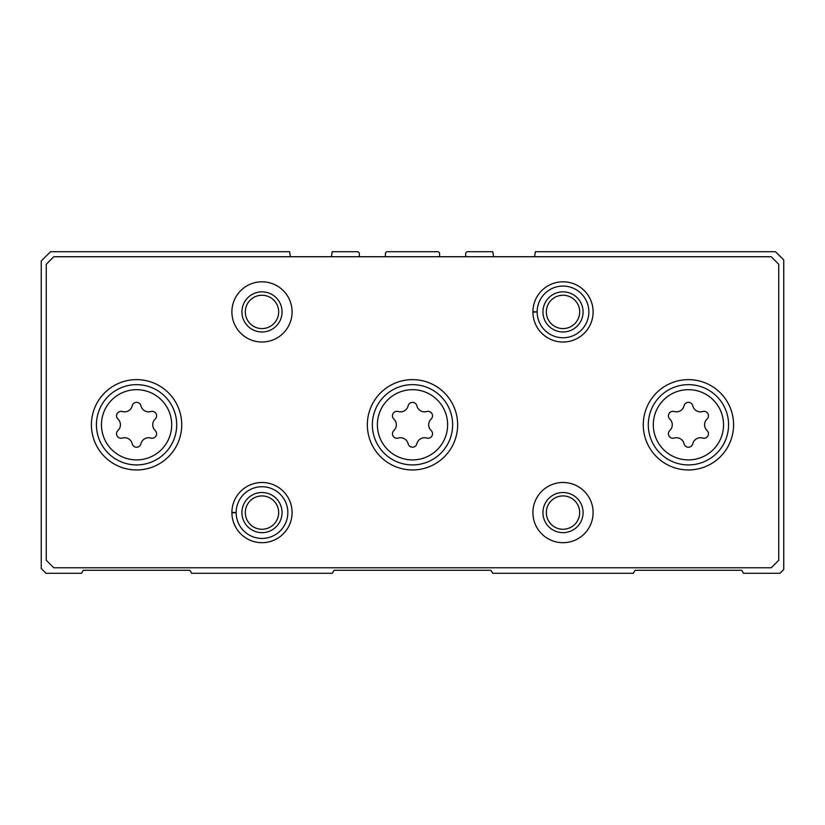 <?xml version="1.0" encoding="UTF-8"?>
<svg xmlns="http://www.w3.org/2000/svg" width="825" height="825" viewBox="0 0 825 825"><rect width="100%" height="100%" fill="white"/><g stroke="black" fill="none" stroke-linecap="round" stroke-linejoin="round"><path stroke-width="1.24" d="M290.421 256.73L289.585 251.708L50.531 251.708L41.25 260.989L41.25 568.528L46.014 573.292L81.479 573.292L83.222 570.281L189.925 570.281L191.658 573.292L332.331 573.292L334.063 570.281L490.937 570.281L492.669 573.292L633.342 573.292L635.075 570.281L741.778 570.281L743.521 573.292L779.986 573.292L783.75 569.528L783.75 259.988L775.469 251.708L535.415 251.708L534.579 256.73M359.318 256.73L359.318 253.718A2.011 2.011 0 0 0 357.318 251.708L332.228 251.708L331.392 256.73M439.591 256.73L439.591 253.718A2.011 2.011 0 0 0 437.58 251.708L387.42 251.708A2.011 2.011 0 0 0 385.409 253.718L385.409 256.73M493.608 256.73L492.772 251.708L467.682 251.708A2.011 2.011 0 0 0 465.682 253.718L465.682 256.73M702.683 411.52A4.486 4.486 0 0 1 707.046 419.079A7.848 7.848 0 0 0 707.046 430.506A4.486 4.486 0 0 1 702.683 438.065A7.848 7.848 0 0 0 692.794 443.767A4.486 4.486 0 0 1 684.059 443.767A7.848 7.848 0 0 0 674.169 438.065A4.486 4.486 0 0 1 669.807 430.506A7.848 7.848 0 0 0 669.807 419.079A4.486 4.486 0 0 1 674.169 411.52A7.848 7.848 0 0 0 684.059 405.807A4.486 4.486 0 0 1 692.794 405.807A7.848 7.848 0 0 0 702.683 411.52M150.831 411.52A4.486 4.486 0 0 1 155.193 419.079A7.848 7.848 0 0 0 155.193 430.506A4.486 4.486 0 0 1 150.831 438.065A7.848 7.848 0 0 0 140.941 443.767A4.486 4.486 0 0 1 132.206 443.767A7.848 7.848 0 0 0 122.317 438.065A4.486 4.486 0 0 1 117.954 430.506A7.848 7.848 0 0 0 117.954 419.079A4.486 4.486 0 0 1 122.317 411.52A7.848 7.848 0 0 0 132.206 405.807A4.486 4.486 0 0 1 140.941 405.807A7.848 7.848 0 0 0 150.831 411.52M46.262 264.248L46.262 560.247L53.79 567.775L771.21 567.775L778.738 560.247L778.738 264.248L771.21 256.73L53.79 256.73L46.262 264.248M733.58 424.793A45.148 45.148 0 0 0 665.857 385.688A45.148 45.148 0 0 0 665.857 463.897A45.148 45.148 0 0 0 733.58 424.793M181.727 424.793A45.148 45.148 0 0 0 113.994 385.688A45.148 45.148 0 0 0 113.994 463.897A45.148 45.148 0 0 0 181.727 424.793M457.648 424.793A45.148 45.148 0 0 0 389.926 385.688A45.148 45.148 0 0 0 389.926 463.897A45.148 45.148 0 0 0 457.648 424.793M231.897 512.387A30.102 30.102 0 0 0 231.897 512.789L236.156 512.634A25.833 25.833 0 0 0 274.931 534.951A25.833 25.833 0 0 0 274.931 490.215A25.833 25.833 0 0 0 236.156 512.542L231.897 512.387A30.102 30.102 0 0 1 277.097 486.554A30.102 30.102 0 0 1 277.097 538.622A30.102 30.102 0 0 1 231.897 512.789A30.102 30.102 0 0 0 277.097 538.622A30.102 30.102 0 0 0 277.097 486.554A30.102 30.102 0 0 0 231.897 512.387M593.113 512.583A30.102 30.102 0 0 0 547.955 486.523A30.102 30.102 0 0 0 547.955 538.653A30.102 30.102 0 0 0 593.113 512.583M292.091 311.912A30.102 30.102 0 0 0 246.943 285.842A30.102 30.102 0 0 0 246.943 337.982A30.102 30.102 0 0 0 292.091 311.912M532.909 311.716A30.102 30.102 0 0 0 532.909 312.108L537.168 311.963A25.833 25.833 0 0 0 575.943 334.28A25.833 25.833 0 0 0 575.943 289.544A25.833 25.833 0 0 0 537.168 311.86L532.909 311.716A30.102 30.102 0 0 1 578.119 285.873A30.102 30.102 0 0 1 578.119 337.951A30.102 30.102 0 0 1 532.909 312.108A30.102 30.102 0 0 0 578.119 337.951A30.102 30.102 0 0 0 578.119 285.873A30.102 30.102 0 0 0 532.909 311.716M579.676 311.912A16.675 16.675 0 0 0 554.668 297.474A16.675 16.675 0 0 0 554.668 326.349A16.675 16.675 0 0 0 579.676 311.912M583.079 311.912A20.068 20.068 0 0 0 552.977 294.535A20.068 20.068 0 0 0 552.977 329.288A20.068 20.068 0 0 0 583.079 311.912M278.664 311.912A16.675 16.675 0 0 0 253.657 297.474A16.675 16.675 0 0 0 253.657 326.349A16.675 16.675 0 0 0 278.664 311.912M282.057 311.912A20.068 20.068 0 0 0 251.955 294.535A20.068 20.068 0 0 0 251.955 329.288A20.068 20.068 0 0 0 282.057 311.912M579.676 512.583A16.675 16.675 0 0 0 554.668 498.145A16.675 16.675 0 0 0 554.668 527.031A16.675 16.675 0 0 0 579.676 512.583M583.079 512.583A20.068 20.068 0 0 0 552.977 495.206A20.068 20.068 0 0 0 552.977 529.97A20.068 20.068 0 0 0 583.079 512.583M278.664 512.583A16.675 16.675 0 0 0 253.657 498.145A16.675 16.675 0 0 0 253.657 527.031A16.675 16.675 0 0 0 278.664 512.583M282.057 512.583A20.068 20.068 0 0 0 251.955 495.206A20.068 20.068 0 0 0 251.955 529.97A20.068 20.068 0 0 0 282.057 512.583M452.636 424.793A40.136 40.136 0 0 0 392.432 390.029A40.136 40.136 0 0 0 392.432 459.546A40.136 40.136 0 0 0 452.636 424.793A40.136 40.136 0 0 0 392.432 390.029A40.136 40.136 0 0 0 392.432 459.546A40.136 40.136 0 0 0 452.636 424.793A40.136 40.136 0 0 0 392.432 390.029A40.136 40.136 0 0 0 392.432 459.546A40.136 40.136 0 0 0 452.636 424.793M408.138 405.807A7.848 7.848 0 0 1 398.248 411.52A4.486 4.486 0 0 0 393.876 419.079A7.848 7.848 0 0 1 393.876 430.506A4.486 4.486 0 0 0 398.248 438.065A7.848 7.848 0 0 1 408.138 443.767A4.486 4.486 0 0 0 416.862 443.767A7.848 7.848 0 0 1 426.752 438.065A4.486 4.486 0 0 0 431.124 430.506A7.848 7.848 0 0 1 431.124 419.079A4.486 4.486 0 0 0 426.752 411.52A7.848 7.848 0 0 1 416.862 405.807A4.486 4.486 0 0 0 408.138 405.807M728.568 424.793A40.136 40.136 0 0 0 668.363 390.029A40.136 40.136 0 0 0 668.363 459.546A40.136 40.136 0 0 0 728.568 424.793A40.136 40.136 0 0 0 668.363 390.029A40.136 40.136 0 0 0 668.363 459.546A40.136 40.136 0 0 0 728.568 424.793M176.705 424.793A40.136 40.136 0 0 0 116.5 390.029A40.136 40.136 0 0 0 116.5 459.546A40.136 40.136 0 0 0 176.705 424.793A40.136 40.136 0 0 0 116.5 390.029A40.136 40.136 0 0 0 116.5 459.546A40.136 40.136 0 0 0 176.705 424.793M537.168 311.86A25.833 25.833 0 0 1 575.943 289.544A25.833 25.833 0 0 1 575.943 334.28A25.833 25.833 0 0 1 537.168 311.963L532.909 312.108M236.156 512.542A25.833 25.833 0 0 1 274.931 490.215A25.833 25.833 0 0 1 274.931 534.951A25.833 25.833 0 0 1 236.156 512.634L231.897 512.789M723.546 424.793A35.114 35.114 0 0 0 670.869 394.381A35.114 35.114 0 0 0 670.869 455.204A35.114 35.114 0 0 0 723.546 424.793M171.693 424.793A35.114 35.114 0 0 0 119.017 394.381A35.114 35.114 0 0 0 119.017 455.204A35.114 35.114 0 0 0 171.693 424.793M447.614 424.793A35.114 35.114 0 0 0 394.938 394.381A35.114 35.114 0 0 0 394.938 455.204A35.114 35.114 0 0 0 447.614 424.793"/></g></svg>
